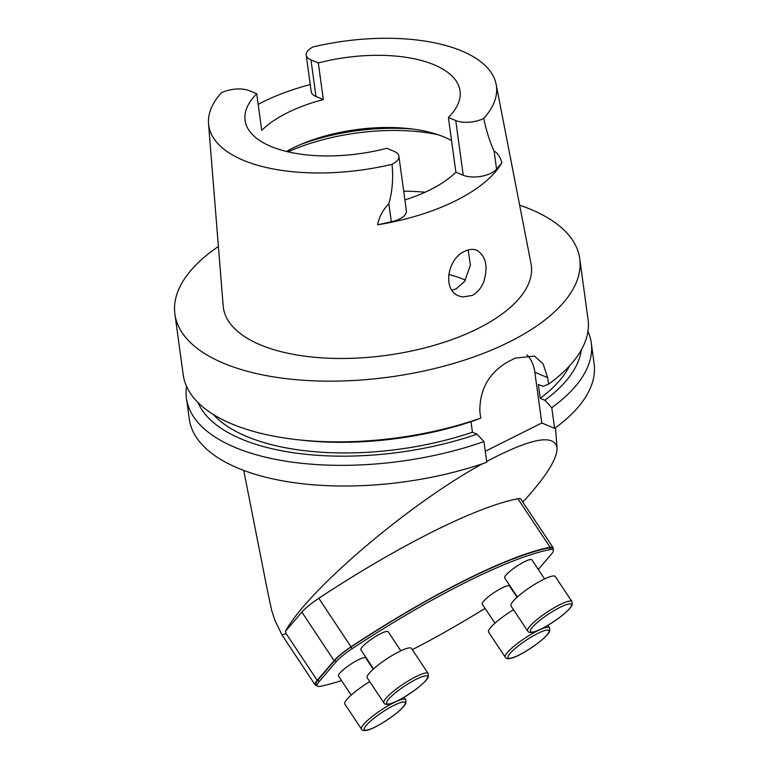 <?xml version="1.0" encoding="UTF-8"?>
<svg xmlns="http://www.w3.org/2000/svg" width="769" height="769" viewBox="0 0 769 769"><rect width="100%" height="100%" fill="white"/><g stroke="black" fill="none" stroke-linecap="round" stroke-linejoin="round"><path stroke-width="1.15" d="M544.596 578.913L531.927 559.842A16.36 3.057 146.4 0 0 524.391 561.783A16.36 3.057 146.4 0 0 510.356 570.944A16.36 3.057 146.4 0 0 504.685 577.942L517.354 597.013M571.953 601.608L555.276 576.519A26.579 4.97 146.4 0 0 536.868 583.037A26.579 4.97 146.4 0 0 513.144 601.223A26.579 4.97 146.4 0 0 511.001 605.934L527.678 631.022A26.579 4.97 -33.6 0 1 529.812 626.322A26.579 4.97 -33.6 0 1 553.536 608.125A26.579 4.97 -33.6 0 1 571.953 601.608L572.155 604.838C571.963 605.674 570.752 608.779 559.899 617.296C547.845 625.841 539.117 630.753 533.686 632.022C530.466 632.858 528.457 632.531 527.678 631.022M517.018 597.311L509.52 586.026A16.36 3.057 146.4 0 0 501.974 587.968A16.36 3.057 146.4 0 0 487.94 597.119A16.36 3.057 146.4 0 0 482.269 604.126L494.938 623.198M513.548 609.759A26.579 4.97 146.4 0 0 490.728 627.408A26.579 4.97 146.4 0 0 488.594 632.118L505.262 657.207A26.579 4.97 -33.6 0 1 507.405 652.506A26.579 4.97 -33.6 0 1 531.129 634.31A26.579 4.97 -33.6 0 1 549.537 627.792L549.739 631.013C549.547 631.858 548.345 634.963 537.483 643.48C525.438 652.025 516.701 656.937 511.279 658.206C508.049 659.043 506.05 658.716 505.262 657.207M373.244 669.222L365.736 657.928A16.36 3.057 146.4 0 0 358.2 659.869A16.36 3.057 146.4 0 0 344.166 669.03A16.36 3.057 146.4 0 0 338.495 676.028L351.164 695.099M369.764 681.661A26.579 4.97 146.4 0 0 344.695 702.972A26.579 4.97 146.4 0 0 344.82 704.019L361.488 729.118A26.579 4.97 -33.6 0 1 361.363 728.07A26.579 4.97 -33.6 0 1 382.981 708.893A26.579 4.97 -33.6 0 1 405.763 699.703L405.965 702.924C405.772 703.77 404.571 706.874 393.709 715.381C381.664 723.937 372.927 728.839 367.495 730.108C364.275 730.954 362.276 730.617 361.488 729.118M400.822 650.814L388.153 631.743A16.36 3.057 146.4 0 0 380.617 633.694A16.36 3.057 146.4 0 0 366.582 642.846A16.36 3.057 146.4 0 0 360.901 649.853L373.571 668.915M428.17 673.519L411.502 648.421A26.579 4.97 146.4 0 0 393.094 654.938A26.579 4.97 146.4 0 0 369.37 673.135A26.579 4.97 146.4 0 0 367.226 677.835L383.894 702.933A26.579 4.97 -33.6 0 1 386.038 698.223A26.579 4.97 -33.6 0 1 409.762 680.036A26.579 4.97 -33.6 0 1 428.17 673.519L428.371 676.739C428.189 677.585 426.978 680.69 416.116 689.207C404.071 697.752 395.333 702.655 389.912 703.933C386.682 704.769 384.683 704.433 383.894 702.933M519.652 205.208A204.304 91.482 172.2 0 1 579.73 258.653L588.045 319.356A204.304 91.482 172.2 0 1 548.547 384.192L542.952 386.384L538.358 384.452L540.251 398.313L544.856 400.236L551.767 407.676A204.304 91.482 -7.8 0 0 591.265 342.839L594.101 363.516A204.304 91.482 172.2 0 1 554.603 428.352L541.799 422.988L485.277 451.259M541.799 422.988L534.859 372.273A40.892 29.126 112.7 0 0 526.957 354.788M462.505 297.007L472.272 295.44C477.424 292.701 481.269 288.087 483.807 281.617C488.248 266.41 485.921 255.962 476.838 250.271C473.185 248.81 469.148 249.156 464.726 251.309C447.471 258.461 441.992 290.182 459.112 296.036L462.505 297.007M452.047 290.23L456.334 288.731L464.62 281.377L470.417 265.132L468.167 249.973M256.721 93.78L249.377 90.694A19.956 8.93 172.2 0 0 221.376 92.828A145.187 65.009 172.2 0 0 208.534 123.713A145.187 65.009 172.2 0 0 391.988 164.316A19.956 8.93 -7.8 0 0 398.9 156.165A19.956 8.93 -7.8 0 0 394.151 151.368L386.797 148.282A108.477 48.572 -7.8 0 1 245.08 120.349A108.477 48.572 -7.8 0 1 256.721 93.78L261.729 130.365A108.477 48.572 -7.8 0 1 323.326 99.557L315.982 96.481L310.964 59.895A19.956 8.93 -7.8 0 1 306.206 55.089A19.956 8.93 -7.8 0 1 313.127 46.938A145.187 65.009 172.2 0 1 496.14 84.311A145.187 65.009 172.2 0 1 483.739 118.436A19.956 8.93 172.2 0 1 455.738 120.56L448.394 117.484A108.477 48.572 -7.8 0 0 460.035 90.905A108.477 48.572 -7.8 0 0 318.318 62.971L323.326 99.557M286.414 151.455A108.477 48.572 172.2 0 1 304.86 142.746A108.477 48.572 172.2 0 1 328.2 135.161A108.477 48.572 172.2 0 1 408.474 128.558A108.477 48.572 172.2 0 1 451.566 140.631M448.394 117.484L455.882 172.179L463.236 175.255L455.738 120.56M404.898 199.921A108.477 48.572 -7.8 0 0 455.882 172.179M318.318 62.971L310.964 59.895M306.206 55.089L311.224 91.674A19.956 8.93 -7.8 0 0 315.982 96.481M258.173 104.353A147.254 65.932 172.2 0 1 310.243 84.532M463.236 175.255A19.956 8.93 172.2 0 0 496.572 169.161L501.926 162.643A148.282 66.394 172.2 0 1 456.046 200.555A148.282 66.394 172.2 0 1 377.608 224.817L391.325 221.799A19.956 8.93 -7.8 0 0 406.397 210.86L398.9 156.165M579.73 258.653A204.304 91.482 172.2 0 1 509.587 341.811A204.304 91.482 172.2 0 1 298.439 379.886A204.304 91.482 172.2 0 1 174.899 314.108A204.304 91.482 172.2 0 1 218.396 246.474M548.547 384.192L547.653 377.637L543.125 363.891L534.484 356.076L515.153 358.152A204.304 91.482 172.2 0 1 512.039 359.738A204.304 91.482 172.2 0 1 508.876 361.295C489.276 372.263 479.596 389.018 479.837 411.559L480.74 418.105A204.304 91.482 172.2 0 1 295.661 439.493A204.304 91.482 172.2 0 1 183.224 374.811L174.899 314.108M197.96 402.485A194.893 87.262 -7.8 0 0 477.04 434.158L472.445 432.226A187.992 84.177 -7.8 0 1 213.426 414.549M186.531 386.317A204.304 91.482 -7.8 0 0 186.434 398.294A204.304 91.482 -7.8 0 0 483.951 441.589L477.04 434.158M295.661 439.493L300.468 440.051A194.893 87.262 -7.8 0 0 475.136 420.297L480.74 418.105M470.993 421.691L472.445 432.226M186.434 398.294L189.27 418.97A204.304 91.482 -7.8 0 0 486.787 462.265L483.951 441.589M591.265 342.839A204.304 91.482 -7.8 0 0 587.949 331.333M544.856 400.236A194.893 87.262 -7.8 0 0 581.287 349.972M540.251 398.313A187.992 84.177 -7.8 0 0 569.637 365.756M554.603 428.352L551.767 407.676M483.739 118.436C486.45 131.211 489.911 142.111 494.102 151.128C497.274 152.608 499.888 156.453 501.926 162.643M496.14 84.311L531.004 263.565A155.415 69.585 172.2 0 1 477.934 328.546A155.415 69.585 172.2 0 1 315.54 357.354A155.415 69.585 172.2 0 1 223.154 305.735L208.534 123.713M377.608 224.817C379.213 216.8 382.962 209.783 388.854 203.766C392.44 190.866 393.478 177.716 391.988 164.316M465.428 280.147A108.477 48.572 -7.8 0 0 463.572 279.349A108.477 48.572 -7.8 0 0 448.692 274.485M282.511 635.771L315.146 684.891A25.56 4.777 146.4 0 1 317.203 680.373L334.092 660.638A25.56 4.777 146.4 0 1 351.02 646.816A246.359 46.073 146.4 0 1 550.114 547.24A25.56 4.777 146.4 0 1 553.055 547.634A25.56 4.777 146.4 0 1 552.94 549.316M553.055 547.634L520.824 499.119A25.56 4.777 146.4 0 0 517.883 498.725A246.359 46.073 146.4 0 0 318.789 598.301A25.56 4.777 146.4 0 0 301.861 612.124L285.434 631.32L285.981 633.368L282.098 635.156L274.869 620.227L271.726 610.605L267.362 590.256L243.725 470.417M538.31 569.435L551.335 554.218A24.531 4.585 146.4 0 0 553.315 549.873A24.531 4.585 146.4 0 0 550.489 549.499A245.34 45.88 146.4 0 0 352.221 648.661A24.531 4.585 146.4 0 0 335.976 661.926L319.087 681.661A24.531 4.585 146.4 0 0 317.107 685.996A24.531 4.585 146.4 0 0 319.933 686.381A245.34 45.88 146.4 0 0 341.503 680.555M412.319 649.661A245.34 45.88 146.4 0 0 485.085 608.366M315.146 684.891A25.56 4.777 146.4 0 0 316.741 685.439M553.315 549.873L552.2 548.201A24.531 4.585 146.4 0 0 549.374 547.826A245.34 45.88 146.4 0 0 351.106 646.989A24.531 4.585 146.4 0 0 334.861 660.254L317.972 679.988A24.531 4.585 146.4 0 0 316.001 684.323L317.107 685.996M285.434 631.32C308.129 589.698 409.589 503.455 482.624 463.697M486.681 461.477C530.668 438.263 554.113 433.697 557.035 447.76C557.419 457.824 547.615 474.175 527.611 496.803L522.805 502.099M532.465 627.225A24.531 4.585 146.4 0 0 552.248 622.611A24.531 4.585 146.4 0 0 568.06 604.146A24.531 4.585 146.4 0 0 532.465 627.225M510.049 653.41A24.531 4.585 146.4 0 0 529.841 648.786A24.531 4.585 146.4 0 0 545.644 630.32A24.531 4.585 146.4 0 0 510.049 653.41M364.189 728.695A24.531 4.585 146.4 0 0 393.834 715.247A24.531 4.585 146.4 0 0 396.189 704.308A24.531 4.585 146.4 0 0 364.189 728.695M388.691 699.127A24.531 4.585 146.4 0 0 408.474 694.513A24.531 4.585 146.4 0 0 424.277 676.047A24.531 4.585 146.4 0 0 388.691 699.127M547.653 377.637L534.859 372.273M391.325 221.799L388.854 203.766M496.572 169.161L494.102 151.128M300.833 144.409A126.933 56.839 172.2 0 1 412.809 129.067M288 151.839A129 57.762 172.2 0 1 438.042 134.719M403.706 191.193A129 57.762 172.2 0 1 425.065 192.24M317.203 680.373L285.981 633.368M301.861 612.124L334.092 660.638M318.789 598.301L351.02 646.816M517.883 498.725L550.114 547.24M317.972 679.988L319.087 681.661M549.374 547.826L550.489 549.499M351.106 646.989L352.221 648.661M334.861 660.254L335.976 661.926M547.913 625.341L549.537 627.792M404.138 697.252L405.763 699.703M557.035 447.76L555.478 427.718"/></g></svg>
